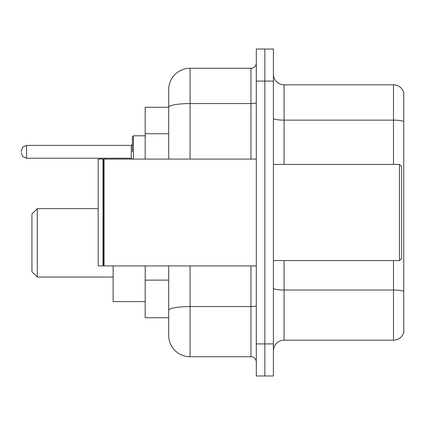 <?xml version="1.0" encoding="UTF-8"?>
<svg xmlns="http://www.w3.org/2000/svg" width="425" height="425" viewBox="0 0 425 425"><rect width="100%" height="100%" fill="white"/><g stroke="black" fill="none" stroke-linecap="round" stroke-linejoin="round"><path stroke-width="0.64" d="M168.693 107.259L145.191 107.259L145.191 159.077M190.065 265.923L190.065 356.74A21.367 21.367 0 0 1 168.693 335.368L168.693 317.741L145.191 317.741L145.191 265.923M168.693 335.368L168.693 265.923M256.307 343.915L256.307 375.971L264.855 375.971L264.855 343.915L264.855 375.971L273.402 375.971L273.402 343.915L264.855 343.915L264.855 81.085L264.855 343.915L256.307 343.915L256.307 81.085L264.855 81.085L264.855 49.029L264.855 81.085L273.402 81.085L273.402 343.915M273.402 81.085L273.402 49.029L256.307 49.029L256.307 81.085M190.065 356.74L250.962 356.74L250.962 265.923M168.693 127.872L168.693 89.632A21.367 21.367 0 0 1 190.065 68.26L250.962 68.26A5.344 5.344 0 0 0 256.307 62.921M168.693 314.001L168.693 285.998M168.693 159.077L168.693 107.286A21.367 3.708 180 0 1 190.065 103.578L250.962 103.578L250.962 68.26M168.693 89.632L168.693 101.384M256.307 362.079A5.344 5.344 0 0 0 250.962 356.74M403.75 291.502L403.75 332.483A10.683 10.683 0 0 1 393.492 340.181L284.086 340.181A10.683 10.683 0 0 0 273.402 350.864M403.75 92.517A10.683 10.683 0 0 0 393.492 84.819A10.683 10.683 0 0 1 403.75 92.517L403.75 332.483M403.75 121.476A10.683 1.854 180 0 0 393.492 120.137L393.492 84.819L284.086 84.819A10.683 10.683 0 0 1 273.402 74.136A10.683 10.683 0 0 0 284.086 84.819L284.086 164.422M37.278 277.031L37.278 208.654L31.933 213.998L31.933 271.692L37.278 277.031L113.135 277.031M113.135 265.923L113.135 301.607L145.191 301.607M399.479 164.422L401.614 166.558L401.614 258.442L399.479 260.578L399.479 164.422L273.402 164.422M104.056 265.923L103.519 265.386L103.519 159.614L104.056 159.077L104.056 265.923L256.307 265.923M102.983 265.923L98.175 265.923L98.175 159.077L102.983 159.077L102.983 265.923L103.519 265.386M132.366 151.815L132.366 136.855L132.366 151.815M21.25 151.815L21.25 150.742L21.25 151.815M168.693 133.748L145.191 133.748M168.693 280.123L145.191 280.123M256.307 305.655A5.344 0.93 0 0 1 250.962 306.579L190.065 306.579A21.367 3.708 180 0 0 168.693 310.293M190.065 68.26L190.065 159.077M250.962 159.077L250.962 103.578A5.344 0.93 0 0 0 256.307 102.648M403.75 291.353A10.683 1.854 180 0 0 393.492 290.02L284.086 290.02L284.086 340.181M393.492 340.181L393.492 260.578M393.492 164.422L393.492 120.137L284.086 120.137A10.683 1.854 0 0 1 273.402 118.283M284.086 260.578L284.086 290.02A10.683 1.854 0 0 1 273.402 288.166M145.191 135.787L133.434 135.787L133.434 159.077M131.298 145.403L26.594 145.403L26.594 158.222L131.298 158.222L131.298 145.403L132.366 144.335M37.278 208.654L98.175 208.654M273.402 260.578L399.479 260.578M103.519 159.614L102.983 159.077M104.056 159.077L256.307 159.077M26.594 158.222L22.844 156.687L21.25 152.883M26.594 145.403L22.844 146.938L21.25 150.742M131.298 158.222L132.366 159.29M133.434 135.787L132.366 136.855"/></g></svg>
